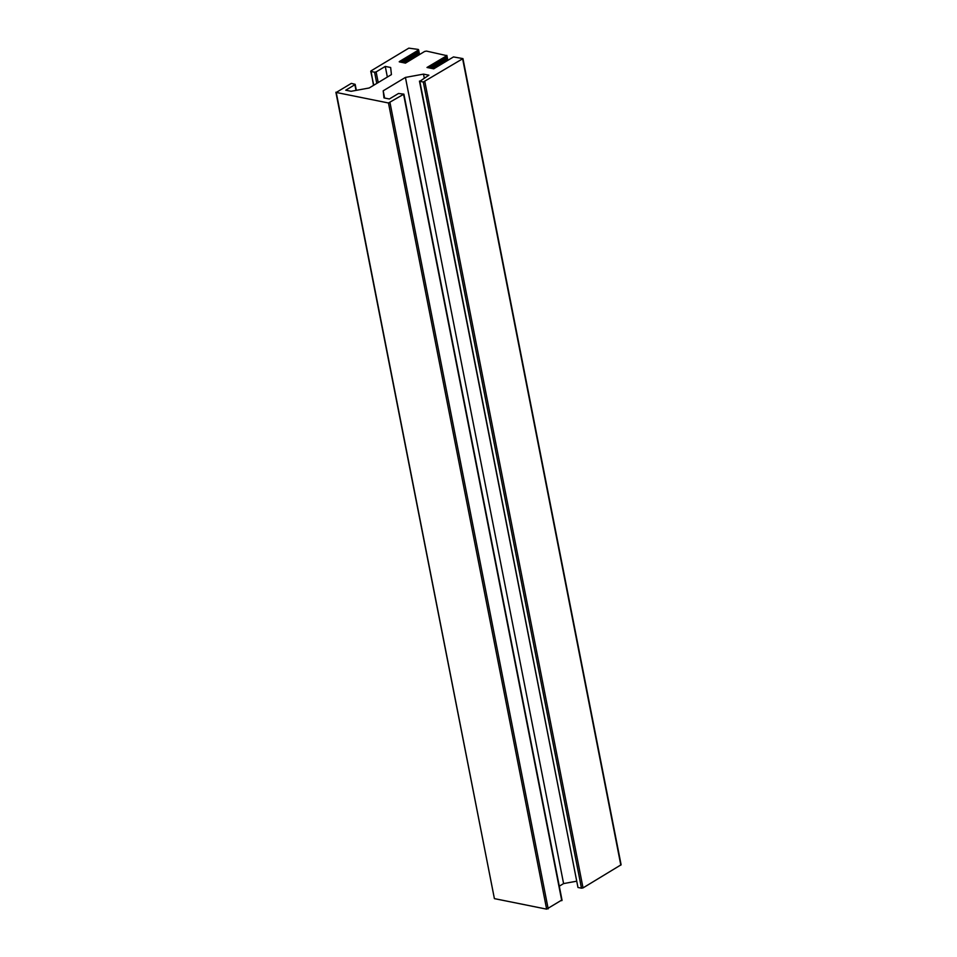 <?xml version="1.0" encoding="UTF-8"?>
<svg xmlns="http://www.w3.org/2000/svg" width="957" height="957" viewBox="0 0 957 957"><rect width="100%" height="100%" fill="white"/><g stroke="black" fill="none" stroke-linecap="round" stroke-linejoin="round"><path stroke-width="1.44" d="M373.493 85.388L371.017 70.89L408.818 48.137L418.221 49.429L419.405 54.549M418.508 50.087L399.296 61.894M399.751 61.38L399.87 62.014M400.241 61.081L400.445 62.121M400.732 60.781L401.019 62.241M401.234 60.482L401.593 62.361M401.725 60.183L402.167 62.48M402.215 59.884L402.741 62.588M402.706 59.597L403.328 62.707M403.208 59.298L403.902 62.827M403.698 58.999L404.476 62.935M404.189 58.7L405.05 63.054M404.691 58.401L405.565 62.875M405.182 58.102L406.055 62.576M405.672 57.803L406.558 62.277M406.175 57.516L407.048 61.978M406.665 57.217L407.538 61.679M407.156 56.918L408.041 61.38M407.658 56.619L408.531 61.092M408.149 56.319L409.022 60.793M408.639 56.02L409.524 60.494M409.141 55.721L410.015 60.195M409.632 55.434L410.505 59.896M410.122 55.135L410.996 59.597M410.613 54.836L411.498 59.298M411.115 54.537L411.988 59.011M411.606 54.238L412.479 58.712M412.096 53.939L412.981 58.413M412.599 53.64L413.472 58.114M413.089 53.353L413.962 57.815M413.58 53.054L414.465 57.516M414.082 52.755L414.955 57.217M414.572 52.456L415.446 56.93M415.063 52.157L415.948 56.63M415.565 51.857L416.439 56.331M416.056 51.558L416.929 56.032M416.546 51.271L417.419 55.733M417.037 50.972L417.922 55.434M417.539 50.673L418.412 55.135M418.03 50.374L418.903 54.848M399.236 61.679L405.445 63.138L424.609 51.463L426.475 51.092L446.871 55.662L426.989 67.48L433.724 68.832L453.486 56.93L462.949 58.604L621.117 864.769L583.028 887.905L581.473 888.18L423.305 82.015L419.812 81.309L577.968 887.474L581.473 888.18M428.018 67.074L428.138 67.708M428.509 66.775L428.712 67.827M428.999 66.476L429.286 67.935M429.502 66.177L429.86 68.055M429.992 65.877L430.447 68.174M430.483 65.59L431.021 68.282M430.985 65.291L431.595 68.402M431.475 64.992L432.169 68.521M431.966 64.693L432.743 68.629M432.468 64.394L433.318 68.748M432.959 64.095L433.832 68.569M433.449 63.796L434.334 68.27M433.952 63.509L434.825 67.971M434.442 63.21L435.315 67.672M434.933 62.911L435.806 67.373M435.423 62.612L436.308 67.086M435.925 62.313L436.799 66.787M436.416 62.014L437.289 66.488M436.906 61.715L437.792 66.189M437.409 61.427L438.282 65.889M437.899 61.128L438.773 65.59M438.39 60.829L439.275 65.291M438.892 60.53L439.765 65.004M439.383 60.231L440.256 64.705M439.873 59.932L440.758 64.406M440.376 59.633L441.249 64.107M440.866 59.346L441.739 63.808M441.356 59.047L442.23 63.509M441.859 58.748L442.732 63.21M442.349 58.449L443.223 62.923M442.84 58.15L443.713 62.624M443.33 57.851L444.215 62.325M443.833 57.552L444.706 62.026M444.323 57.264L445.196 61.727M444.814 56.965L445.699 61.427M445.316 56.666L446.189 61.128M445.806 56.367L446.68 60.841M446.297 56.068L447.182 60.542M446.799 55.769L447.673 60.243M561.711 900.082L546.638 909.15L388.47 102.985L336.242 92.458L351.315 83.391L355.167 84.324L356.339 90.329M423.305 82.015L462.949 58.604M370.73 71.261L373.768 85.221M376.783 83.415L374.582 72.194L371.077 71.488M374.582 72.194L376.125 71.919L378.218 82.553M355.992 90.401L354.88 84.706L345.74 90.209L351.123 91.286L369.187 87.984L391.425 74.598L390.659 67.492L385.264 66.416L376.125 71.919M388.47 102.985L403.89 94.145L398.495 93.487L389.355 98.99L383.972 97.913L383.195 90.807L384.606 98.033M419.812 81.309L428.892 75.196L423.496 74.12L405.433 77.421L383.195 90.807M577.968 887.474L419.453 81.082M559.283 886.182L563.589 883.586L576.449 881.241M336.242 92.458L494.398 898.623L546.638 909.15M494.398 898.623L335.883 92.231M423.496 74.12L424.262 77.984M405.433 77.421L563.589 883.586M385.264 66.416L387.358 77.05M620.83 865.152L462.662 58.987M424.86 81.728L583.028 887.905M561.771 900.693L403.615 94.516M390.013 102.698L548.182 908.863M418.604 49.955L419.501 54.525M399.823 61.26L399.978 62.038M400.325 60.961L400.552 62.145M400.816 60.662L401.127 62.265M401.306 60.375L401.701 62.384M401.796 60.076L402.275 62.492M402.299 59.777L402.849 62.612M402.789 59.478L403.423 62.731M403.28 59.178L404.01 62.839M403.782 58.879L404.584 62.959M404.273 58.58L405.158 63.078M404.763 58.293L405.66 62.851M405.266 57.994L406.151 62.552M405.756 57.695L406.653 62.253M406.247 57.396L407.144 61.954M406.749 57.097L407.634 61.655M407.239 56.798L408.137 61.356M407.73 56.499L408.627 61.057M408.232 56.2L409.118 60.77M408.723 55.913L409.62 60.47M409.213 55.614L410.11 60.171M409.704 55.315L410.601 59.872M410.206 55.016L411.103 59.573M410.697 54.716L411.594 59.274M411.187 54.417L412.084 58.975M411.689 54.118L412.575 58.688M412.18 53.831L413.077 58.389M412.67 53.532L413.568 58.09M413.173 53.233L414.058 57.791M413.663 52.934L414.56 57.492M414.154 52.635L415.051 57.193M414.656 52.336L415.541 56.894M415.147 52.037L416.044 56.607M415.637 51.75L416.534 56.307M416.139 51.451L417.025 56.008M416.63 51.152L417.527 55.709M417.12 50.853L418.018 55.41M417.611 50.554L418.508 55.111M418.113 50.254L419.01 54.812M428.09 66.954L428.246 67.732M428.592 66.655L428.82 67.839M429.083 66.368L429.394 67.959M429.573 66.069L429.968 68.079M430.076 65.77L430.542 68.186M430.566 65.471L431.128 68.306M431.057 65.172L431.703 68.425M431.559 64.873L432.277 68.545M432.05 64.574L432.851 68.653M432.54 64.286L433.425 68.772M433.043 63.987L433.928 68.545M433.533 63.688L434.43 68.246M434.023 63.389L434.921 67.947M434.514 63.09L435.411 67.648M435.016 62.791L435.913 67.349M435.507 62.492L436.404 67.05M435.997 62.193L436.894 66.763M436.5 61.906L437.397 66.464M436.99 61.607L437.887 66.165M437.481 61.308L438.378 65.866M437.983 61.009L438.868 65.566M438.473 60.71L439.371 65.267M438.964 60.411L439.861 64.968M439.466 60.112L440.352 64.681M439.957 59.824L440.854 64.382M440.447 59.525L441.344 64.083M440.95 59.226L441.835 63.784M441.44 58.927L442.337 63.485M441.931 58.628L442.828 63.186M442.421 58.329L443.318 62.887M442.924 58.03L443.821 62.6M443.414 57.743L444.311 62.301M443.904 57.444L444.802 62.002M444.407 57.145L445.292 61.703M444.897 56.846L445.795 61.404M445.388 56.547L446.285 61.104M445.89 56.248L446.775 60.805M446.381 55.949L447.278 60.518M446.871 55.662L447.768 60.219M446.847 55.362L447.792 60.207M418.568 49.668L419.525 54.513M403.89 94.145L562.058 900.31"/></g></svg>
